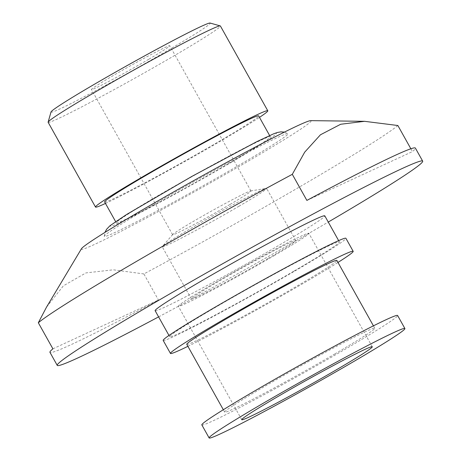 <?xml version="1.0" encoding="UTF-8"?>
<svg xmlns="http://www.w3.org/2000/svg" width="461" height="461" viewBox="0 0 461 461"><rect width="100%" height="100%" fill="white"/><g stroke="black" fill="none" stroke-linecap="round" stroke-linejoin="round"><path stroke-width="0.35" stroke-dasharray="2.31 1.73" d="M104.641 201.958A88.212 3.388 150.8 0 0 217.604 142.293A88.212 3.388 150.8 0 0 258.65 115.884M229.267 163.165A88.212 3.388 150.8 0 0 270.313 136.756A88.212 3.388 150.8 0 0 191.655 176.834A88.212 3.388 150.8 0 0 116.305 222.824A88.212 3.388 150.8 0 0 229.267 163.165M410.86 148.776L412.439 151.6A209.323 8.033 150.8 0 0 415.39 148.096M397.86 125.513A209.323 8.033 150.8 0 1 303.413 184.677A209.323 8.033 150.8 0 1 143.878 273.938L158.457 300.025A209.323 8.033 -29.2 0 1 49.949 352.337M158.596 316.886A209.323 8.033 150.8 0 0 325.276 223.804A209.323 8.033 150.8 0 0 328.267 222.058M306.882 200.408L412.439 151.6M81.413 248.79A131.633 5.054 150.8 0 0 134.675 224.225A131.633 5.054 150.8 0 0 249.879 160.198A131.633 5.054 150.8 0 0 310.708 120.638M143.878 273.938L113.297 269.812L85.953 272.906L63.411 285.808L46.503 307.164M155.121 310.668A97.185 3.728 150.8 0 0 279.573 244.941A97.185 3.728 150.8 0 0 324.792 215.846M153.306 204.851A105.298 4.04 150.8 0 0 104.284 236.286A105.298 4.04 150.8 0 0 239.144 165.159A105.298 4.04 150.8 0 0 288.079 133.569A105.298 4.04 150.8 0 0 153.306 204.851M201.837 424.909A112.138 4.305 150.8 0 0 345.433 349.063A112.138 4.305 150.8 0 0 397.613 315.497M334.767 353.996A85.971 3.302 150.8 0 0 374.77 328.261A85.971 3.302 150.8 0 0 298.117 367.319A85.971 3.302 150.8 0 0 224.68 412.146A85.971 3.302 150.8 0 0 334.767 353.996M186.78 344.327A85.971 3.302 150.8 0 0 296.867 286.177A85.971 3.302 150.8 0 0 336.87 260.442M187.898 346.326A104.659 4.016 150.8 0 0 304.485 282.656A104.659 4.016 150.8 0 0 337.988 262.442M163.177 340.402A104.659 4.016 150.8 0 0 297.195 269.616A104.659 4.016 150.8 0 0 345.894 238.279M294.147 271.022A97.185 3.728 150.8 0 0 339.371 241.927A97.185 3.728 150.8 0 0 252.714 286.085A97.185 3.728 150.8 0 0 169.7 336.755A97.185 3.728 150.8 0 0 294.147 271.022M52.9 348.833L158.457 300.025M48.128 122.292A98.683 3.786 150.8 0 0 174.494 55.551A98.683 3.786 150.8 0 0 220.41 26.006M105.471 203.439A98.683 3.786 150.8 0 0 221.868 140.323A98.683 3.786 150.8 0 0 259.48 117.371M148.909 59.175A44.855 1.723 150.8 0 0 169.781 45.748A44.855 1.723 150.8 0 0 129.783 66.125A44.855 1.723 150.8 0 0 91.468 89.515A44.855 1.723 150.8 0 0 148.909 59.175M51.004 111.977A91.203 3.504 150.8 0 0 167.798 50.439A91.203 3.504 150.8 0 0 210.112 23.05M230.079 204.407A44.855 1.723 150.8 0 0 250.945 190.981A44.855 1.723 150.8 0 0 250.64 190.946A44.855 1.723 150.8 0 0 210.954 211.363A44.855 1.723 150.8 0 0 172.771 234.465A44.855 1.723 150.8 0 0 172.639 234.747A44.855 1.723 150.8 0 0 230.079 204.407M238.821 206.338A59.803 2.293 150.8 0 0 266.654 188.434A59.803 2.293 150.8 0 0 266.245 188.388A59.803 2.293 150.8 0 0 213.328 215.61A59.803 2.293 150.8 0 0 162.416 246.416A59.803 2.293 150.8 0 0 162.243 246.791A59.803 2.293 150.8 0 0 238.821 206.338M267.979 258.506A59.803 2.293 150.8 0 0 295.806 240.602A59.803 2.293 150.8 0 0 242.48 267.772A59.803 2.293 150.8 0 0 191.396 298.959A59.803 2.293 150.8 0 0 267.979 258.506M274.076 255.688A74.757 2.87 150.8 0 0 308.858 233.306A74.757 2.87 150.8 0 0 242.204 267.276A74.757 2.87 150.8 0 0 178.344 306.248A74.757 2.87 150.8 0 0 274.076 255.688M232.01 161.897A94.943 3.642 -29.2 0 1 110.473 225.838A94.943 3.642 -29.2 0 1 237.45 151.634A94.943 3.642 -29.2 0 1 232.01 161.897M270.313 136.756L269.627 135.522M116.305 222.824L115.619 221.597M374.77 328.261L373.422 325.846M224.68 412.146L223.331 409.731M339.371 241.927L338.645 240.625M169.7 336.755L168.974 335.452M250.945 190.981L169.781 45.748M172.639 234.747L91.468 89.515M172.771 234.465L162.416 246.416M250.64 190.946L266.245 188.388M295.806 240.602L266.654 188.434M191.396 298.959L162.243 246.791M372.275 346.77L308.858 233.306M241.76 419.712L178.344 306.248M104.284 236.286L104.981 232.384M284.385 132.117L288.079 133.569"/><path stroke-width="0.69" d="M269.627 135.522L258.65 115.884A88.212 3.388 150.8 0 0 179.997 155.968A88.212 3.388 150.8 0 0 104.641 201.958L115.619 221.597M364.536 121.318L340.679 124.257L320.453 134.779L304.715 152.147L292.303 174.327A209.323 8.033 150.8 0 0 38.321 322.752L46.503 307.164L81.413 248.79A131.633 5.054 150.8 0 1 193.758 180.597A131.633 5.054 150.8 0 1 310.708 120.638L364.536 121.318L397.86 125.513L410.86 148.776M328.267 222.058A209.323 8.033 150.8 0 0 422.679 161.137L415.39 148.096A209.323 8.033 150.8 0 0 306.882 200.408L292.303 174.327M38.321 322.752L52.9 348.833A209.323 8.033 -29.2 0 0 49.949 352.337L57.239 365.377A209.323 8.033 150.8 0 0 158.596 316.886M422.679 161.137A209.323 8.033 150.8 0 0 236.038 256.241A209.323 8.033 150.8 0 0 57.239 365.377M338.645 240.625L324.792 215.846A97.185 3.728 150.8 0 0 238.135 260.004A97.185 3.728 150.8 0 0 155.121 310.668L168.974 335.452M352.723 362.11A112.138 4.305 150.8 0 0 404.902 328.537A112.138 4.305 150.8 0 0 304.917 379.484A112.138 4.305 150.8 0 0 209.127 437.95A112.138 4.305 150.8 0 0 352.723 362.11M337.487 369.152A74.757 2.87 150.8 0 0 372.275 346.77A74.757 2.87 150.8 0 0 305.614 380.74A74.757 2.87 150.8 0 0 241.76 419.712A74.757 2.87 150.8 0 0 337.487 369.152M404.902 328.537L397.613 315.497A112.138 4.305 150.8 0 0 297.627 366.443A112.138 4.305 150.8 0 0 201.837 424.909L209.127 437.95M373.422 325.846L336.87 260.442A85.971 3.302 150.8 0 0 260.211 299.5A85.971 3.302 150.8 0 0 186.78 344.327L223.331 409.731M337.988 262.442A104.659 4.016 150.8 0 0 353.184 251.326A104.659 4.016 150.8 0 0 259.866 298.878A104.659 4.016 150.8 0 0 170.466 353.443A104.659 4.016 150.8 0 0 187.898 346.326M353.184 251.326L345.894 238.279A104.659 4.016 150.8 0 0 252.576 285.837A104.659 4.016 150.8 0 0 163.177 340.402L170.466 353.443M259.48 117.371A98.683 3.786 150.8 0 0 267.789 110.778L220.41 26.006A98.683 3.786 150.8 0 0 220.272 25.92A98.683 3.786 150.8 0 0 132.422 70.844A98.683 3.786 150.8 0 0 48.123 122.13A98.683 3.786 150.8 0 0 48.128 122.292L95.508 207.064A98.683 3.786 150.8 0 0 105.471 203.439M267.789 110.778A98.683 3.786 150.8 0 0 257.843 114.397A98.683 3.786 150.8 0 0 160.03 166.778A98.683 3.786 150.8 0 0 95.508 207.064M220.272 25.92L210.112 23.05A91.203 3.504 150.8 0 0 128.919 64.575A91.203 3.504 150.8 0 0 51.004 111.977L48.123 122.13M104.981 232.384L106.554 229.324L109.925 225.781L126.573 214.509L192.116 176.275L256.708 141.711L273.661 133.799L277.395 132.486L280.968 131.858L284.385 132.117"/></g></svg>
